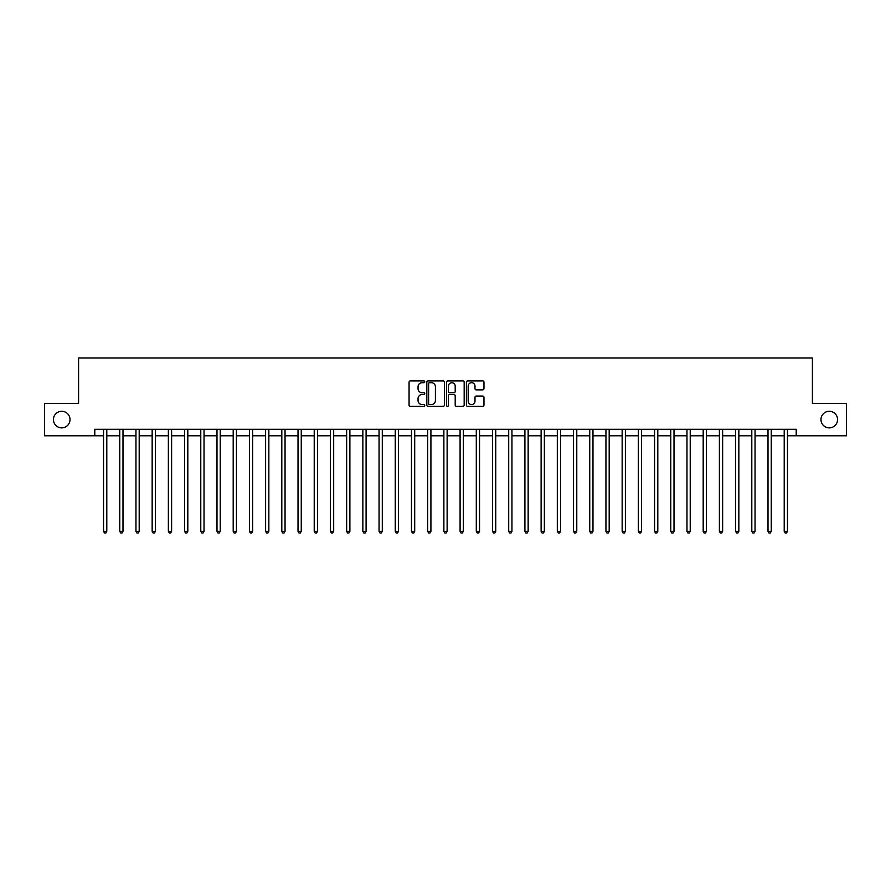 <?xml version="1.0" encoding="UTF-8"?>
<svg xmlns="http://www.w3.org/2000/svg" width="891" height="891" viewBox="0 0 891 891"><rect width="100%" height="100%" fill="white"/><g stroke="black" fill="none" stroke-linecap="round" stroke-linejoin="round"><path stroke-width="1.34" d="M424.751 381.805A0.891 0.891 0 0 0 423.86 380.914L410.339 380.914A1.27 1.27 0 0 0 409.069 382.183L409.069 405.093A1.27 1.27 0 0 0 410.339 406.363L423.86 406.363A0.891 0.891 0 0 0 424.751 405.472A0.891 0.891 0 0 0 423.86 404.581L422.111 404.581A4.076 4.076 0 0 1 418.046 400.516L418.046 398.6A4.076 4.076 0 0 1 422.111 394.535L423.86 394.535A0.891 0.891 0 0 0 424.751 393.644A0.891 0.891 0 0 0 423.86 392.753L422.111 392.753A4.076 4.076 0 0 1 418.046 388.676L418.046 386.772A4.076 4.076 0 0 1 422.111 382.696L423.86 382.696A0.891 0.891 0 0 0 424.751 381.805M820.979 419.572A8.297 8.297 0 0 0 829.276 427.869A8.297 8.297 0 0 0 837.573 419.572A8.297 8.297 0 0 0 829.276 411.274A8.297 8.297 0 0 0 820.979 419.572M53.427 419.572A8.297 8.297 0 0 0 61.724 427.869A8.297 8.297 0 0 0 70.021 419.572A8.297 8.297 0 0 0 61.724 411.274A8.297 8.297 0 0 0 53.427 419.572M482.688 389.879A1.27 1.27 0 0 0 483.969 388.61L483.969 382.183A1.27 1.27 0 0 0 482.688 380.914L467.675 380.914A1.27 1.27 0 0 0 466.405 382.183L466.405 405.093A1.27 1.27 0 0 0 467.675 406.363L482.688 406.363A1.27 1.27 0 0 0 483.969 405.093L483.969 397.33A1.27 1.27 0 0 0 482.688 396.061L476.262 396.061A1.27 1.27 0 0 0 474.992 397.33L474.992 401.184A3.408 3.408 0 0 1 471.584 404.581A3.408 3.408 0 0 1 468.187 401.184L468.187 386.104A3.408 3.408 0 0 1 471.584 382.696A3.408 3.408 0 0 1 474.992 386.104L474.992 388.61A1.27 1.27 0 0 0 476.262 389.879L482.688 389.879M94.791 435.777L44.55 435.777L44.55 403.367L78.586 403.367L78.586 357.982L812.414 357.982L812.414 403.367L846.45 403.367L846.45 435.777L796.209 435.777L796.209 429.295L94.791 429.295L94.791 435.777L103.545 435.777M444.386 382.183A1.27 1.27 0 0 0 443.117 380.914L428.092 380.914A1.27 1.27 0 0 0 426.822 382.183L426.822 405.093A1.27 1.27 0 0 0 428.092 406.363L443.117 406.363A1.27 1.27 0 0 0 444.386 405.093L444.386 382.183M447.883 380.914L462.908 380.914A1.27 1.27 0 0 1 464.178 382.183L464.178 405.093A1.27 1.27 0 0 1 462.908 406.363L456.482 406.363A1.27 1.27 0 0 1 455.201 405.093L455.201 395.804A1.27 1.27 0 0 0 453.931 394.535L449.665 394.535A1.27 1.27 0 0 0 448.396 395.804L448.396 405.472A0.891 0.891 0 0 1 447.505 406.363A0.891 0.891 0 0 1 446.614 405.472L446.614 382.183A1.27 1.27 0 0 1 447.883 380.914M106.786 435.777L119.75 435.777M122.991 435.777L135.955 435.777M139.196 435.777L152.161 435.777M155.402 435.777L168.366 435.777M171.607 435.777L184.571 435.777M187.812 435.777L200.776 435.777M204.028 435.777L216.992 435.777M220.233 435.777L233.197 435.777M236.438 435.777L249.402 435.777M252.643 435.777L265.607 435.777M268.848 435.777L281.812 435.777M285.053 435.777L298.017 435.777M301.258 435.777L314.222 435.777M317.463 435.777L330.438 435.777M333.68 435.777L346.644 435.777M349.885 435.777L362.849 435.777M366.09 435.777L379.054 435.777M382.295 435.777L395.259 435.777M398.5 435.777L411.464 435.777M414.705 435.777L427.669 435.777M430.91 435.777L443.874 435.777M447.126 435.777L460.09 435.777M463.331 435.777L476.295 435.777M479.536 435.777L492.5 435.777M495.741 435.777L508.705 435.777M511.946 435.777L524.91 435.777M528.151 435.777L541.115 435.777M544.356 435.777L557.321 435.777M560.562 435.777L573.537 435.777M576.778 435.777L589.742 435.777M592.983 435.777L605.947 435.777M609.188 435.777L622.152 435.777M625.393 435.777L638.357 435.777M641.598 435.777L654.562 435.777M657.803 435.777L670.767 435.777M674.008 435.777L686.972 435.777M690.224 435.777L703.188 435.777M706.429 435.777L719.393 435.777M722.634 435.777L735.598 435.777M738.839 435.777L751.804 435.777M755.045 435.777L768.009 435.777M771.25 435.777L784.214 435.777M787.455 435.777L796.209 435.777M429.495 382.696A0.891 0.891 0 0 0 428.604 383.587L428.604 403.69A0.891 0.891 0 0 0 429.495 404.581L431.344 404.581A4.076 4.076 0 0 0 435.409 400.516L435.409 386.772A4.076 4.076 0 0 0 431.344 382.696L429.495 382.696M455.201 386.159A3.408 3.408 0 0 0 451.804 382.762A3.408 3.408 0 0 0 448.396 386.159L448.396 391.472A1.27 1.27 0 0 0 449.665 392.753L453.931 392.753A1.27 1.27 0 0 0 455.201 391.472L455.201 386.159M106.942 429.295L106.875 429.462A1.292 1.292 0 0 0 106.786 429.941L106.786 531.326L103.545 531.326L103.545 429.941A1.292 1.292 0 0 0 103.445 429.462L103.378 429.295M106.786 531.326L105.806 533.018L104.514 533.018L103.545 531.326M123.147 429.295L123.081 429.462A1.292 1.292 0 0 0 122.991 429.941L122.991 531.326L119.75 531.326L119.75 429.941A1.292 1.292 0 0 0 119.65 429.462L119.583 429.295M122.991 531.326L122.022 533.018L120.719 533.018L119.75 531.326M139.352 429.295L139.286 429.462A1.292 1.292 0 0 0 139.196 429.941L139.196 531.326L135.955 531.326L135.955 429.941A1.292 1.292 0 0 0 135.866 429.462L135.8 429.295M139.196 531.326L138.228 533.018L136.924 533.018L135.955 531.326M155.557 429.295L155.502 429.462A1.292 1.292 0 0 0 155.402 429.941L155.402 531.326L152.161 531.326L152.161 429.941A1.292 1.292 0 0 0 152.071 429.462L152.005 429.295M155.402 531.326L154.433 533.018L153.129 533.018L152.161 531.326M171.774 429.295L171.707 429.462A1.292 1.292 0 0 0 171.607 429.941L171.607 531.326L168.366 531.326L168.366 429.941A1.292 1.292 0 0 0 168.276 429.462L168.21 429.295M171.607 531.326L170.638 533.018L169.346 533.018L168.366 531.326M187.979 429.295L187.912 429.462A1.292 1.292 0 0 0 187.812 429.941L187.812 531.326L184.571 531.326L184.571 429.941A1.292 1.292 0 0 0 184.482 429.462L184.415 429.295M187.812 531.326L186.843 533.018L185.551 533.018L184.571 531.326M204.184 429.295L204.117 429.462A1.292 1.292 0 0 0 204.028 429.941L204.028 531.326L200.776 531.326L200.776 429.941A1.292 1.292 0 0 0 200.687 429.462L200.62 429.295M204.028 531.326L203.048 533.018L201.756 533.018L200.776 531.326M220.389 429.295L220.322 429.462A1.292 1.292 0 0 0 220.233 429.941L220.233 531.326L216.992 531.326L216.992 429.941A1.292 1.292 0 0 0 216.892 429.462L216.825 429.295M220.233 531.326L219.253 533.018L217.961 533.018L216.992 531.326M236.594 429.295L236.527 429.462A1.292 1.292 0 0 0 236.438 429.941L236.438 531.326L233.197 531.326L233.197 429.941A1.292 1.292 0 0 0 233.097 429.462L233.03 429.295M236.438 531.326L235.458 533.018L234.166 533.018L233.197 531.326M252.799 429.295L252.732 429.462A1.292 1.292 0 0 0 252.643 429.941L252.643 531.326L249.402 531.326L249.402 429.941A1.292 1.292 0 0 0 249.302 429.462L249.246 429.295M252.643 531.326L251.674 533.018L250.371 533.018L249.402 531.326M269.004 429.295L268.937 429.462A1.292 1.292 0 0 0 268.848 429.941L268.848 531.326L265.607 531.326L265.607 429.941A1.292 1.292 0 0 0 265.518 429.462L265.451 429.295M268.848 531.326L267.879 533.018L266.576 533.018L265.607 531.326M285.22 429.295L285.153 429.462A1.292 1.292 0 0 0 285.053 429.941L285.053 531.326L281.812 531.326L281.812 429.941A1.292 1.292 0 0 0 281.723 429.462L281.656 429.295M285.053 531.326L284.084 533.018L282.781 533.018L281.812 531.326M301.425 429.295L301.358 429.462A1.292 1.292 0 0 0 301.258 429.941L301.258 531.326L298.017 531.326L298.017 429.941A1.292 1.292 0 0 0 297.928 429.462L297.861 429.295M301.258 531.326L300.289 533.018L298.997 533.018L298.017 531.326M317.63 429.295L317.564 429.462A1.292 1.292 0 0 0 317.463 429.941L317.463 531.326L314.222 531.326L314.222 429.941A1.292 1.292 0 0 0 314.133 429.462L314.066 429.295M317.463 531.326L316.494 533.018L315.202 533.018L314.222 531.326M333.835 429.295L333.769 429.462A1.292 1.292 0 0 0 333.68 429.941L333.68 531.326L330.438 531.326L330.438 429.941A1.292 1.292 0 0 0 330.338 429.462L330.271 429.295M333.68 531.326L332.699 533.018L331.407 533.018L330.438 531.326M350.04 429.295L349.974 429.462A1.292 1.292 0 0 0 349.885 429.941L349.885 531.326L346.644 531.326L346.644 429.941A1.292 1.292 0 0 0 346.543 429.462L346.476 429.295M349.885 531.326L348.904 533.018L347.613 533.018L346.644 531.326M366.246 429.295L366.179 429.462A1.292 1.292 0 0 0 366.09 429.941L366.09 531.326L362.849 531.326L362.849 429.941A1.292 1.292 0 0 0 362.748 429.462L362.682 429.295M366.09 531.326L365.121 533.018L363.818 533.018L362.849 531.326M382.451 429.295L382.384 429.462A1.292 1.292 0 0 0 382.295 429.941L382.295 531.326L379.054 531.326L379.054 429.941A1.292 1.292 0 0 0 378.965 429.462L378.898 429.295M382.295 531.326L381.326 533.018L380.023 533.018L379.054 531.326M398.656 429.295L398.6 429.462A1.292 1.292 0 0 0 398.5 429.941L398.5 531.326L395.259 531.326L395.259 429.941A1.292 1.292 0 0 0 395.17 429.462L395.103 429.295M398.5 531.326L397.531 533.018L396.228 533.018L395.259 531.326M414.872 429.295L414.805 429.462A1.292 1.292 0 0 0 414.705 429.941L414.705 531.326L411.464 531.326L411.464 429.941A1.292 1.292 0 0 0 411.375 429.462L411.308 429.295M414.705 531.326L413.736 533.018L412.444 533.018L411.464 531.326M431.077 429.295L431.01 429.462A1.292 1.292 0 0 0 430.91 429.941L430.91 531.326L427.669 531.326L427.669 429.941A1.292 1.292 0 0 0 427.58 429.462L427.513 429.295M430.91 531.326L429.941 533.018L428.649 533.018L427.669 531.326M447.282 429.295L447.215 429.462A1.292 1.292 0 0 0 447.126 429.941L447.126 531.326L443.874 531.326L443.874 429.941A1.292 1.292 0 0 0 443.785 429.462L443.718 429.295M447.126 531.326L446.146 533.018L444.854 533.018L443.874 531.326M463.487 429.295L463.42 429.462A1.292 1.292 0 0 0 463.331 429.941L463.331 531.326L460.09 531.326L460.09 429.941A1.292 1.292 0 0 0 459.99 429.462L459.923 429.295M463.331 531.326L462.351 533.018L461.059 533.018L460.09 531.326M479.692 429.295L479.625 429.462A1.292 1.292 0 0 0 479.536 429.941L479.536 531.326L476.295 531.326L476.295 429.941A1.292 1.292 0 0 0 476.195 429.462L476.128 429.295M479.536 531.326L478.556 533.018L477.264 533.018L476.295 531.326M495.897 429.295L495.83 429.462A1.292 1.292 0 0 0 495.741 429.941L495.741 531.326L492.5 531.326L492.5 429.941A1.292 1.292 0 0 0 492.4 429.462L492.344 429.295M495.741 531.326L494.772 533.018L493.469 533.018L492.5 531.326M512.102 429.295L512.035 429.462A1.292 1.292 0 0 0 511.946 429.941L511.946 531.326L508.705 531.326L508.705 429.941A1.292 1.292 0 0 0 508.616 429.462L508.549 429.295M511.946 531.326L510.977 533.018L509.674 533.018L508.705 531.326M528.318 429.295L528.252 429.462A1.292 1.292 0 0 0 528.151 429.941L528.151 531.326L524.91 531.326L524.91 429.941A1.292 1.292 0 0 0 524.821 429.462L524.754 429.295M528.151 531.326L527.182 533.018L525.879 533.018L524.91 531.326M544.524 429.295L544.457 429.462A1.292 1.292 0 0 0 544.356 429.941L544.356 531.326L541.115 531.326L541.115 429.941A1.292 1.292 0 0 0 541.026 429.462L540.96 429.295M544.356 531.326L543.387 533.018L542.096 533.018L541.115 531.326M560.729 429.295L560.662 429.462A1.292 1.292 0 0 0 560.562 429.941L560.562 531.326L557.321 531.326L557.321 429.941A1.292 1.292 0 0 0 557.231 429.462L557.165 429.295M560.562 531.326L559.593 533.018L558.301 533.018L557.321 531.326M576.934 429.295L576.867 429.462A1.292 1.292 0 0 0 576.778 429.941L576.778 531.326L573.537 531.326L573.537 429.941A1.292 1.292 0 0 0 573.436 429.462L573.37 429.295M576.778 531.326L575.798 533.018L574.506 533.018L573.537 531.326M593.139 429.295L593.072 429.462A1.292 1.292 0 0 0 592.983 429.941L592.983 531.326L589.742 531.326L589.742 429.941A1.292 1.292 0 0 0 589.642 429.462L589.575 429.295M592.983 531.326L592.003 533.018L590.711 533.018L589.742 531.326M609.344 429.295L609.277 429.462A1.292 1.292 0 0 0 609.188 429.941L609.188 531.326L605.947 531.326L605.947 429.941A1.292 1.292 0 0 0 605.847 429.462L605.78 429.295M609.188 531.326L608.219 533.018L606.916 533.018L605.947 531.326M625.549 429.295L625.482 429.462A1.292 1.292 0 0 0 625.393 429.941L625.393 531.326L622.152 531.326L622.152 429.941A1.292 1.292 0 0 0 622.063 429.462L621.996 429.295M625.393 531.326L624.424 533.018L623.121 533.018L622.152 531.326M641.754 429.295L641.698 429.462A1.292 1.292 0 0 0 641.598 429.941L641.598 531.326L638.357 531.326L638.357 429.941A1.292 1.292 0 0 0 638.268 429.462L638.201 429.295M641.598 531.326L640.629 533.018L639.326 533.018L638.357 531.326M657.97 429.295L657.903 429.462A1.292 1.292 0 0 0 657.803 429.941L657.803 531.326L654.562 531.326L654.562 429.941A1.292 1.292 0 0 0 654.473 429.462L654.406 429.295M657.803 531.326L656.834 533.018L655.542 533.018L654.562 531.326M674.175 429.295L674.108 429.462A1.292 1.292 0 0 0 674.008 429.941L674.008 531.326L670.767 531.326L670.767 429.941A1.292 1.292 0 0 0 670.678 429.462L670.611 429.295M674.008 531.326L673.039 533.018L671.747 533.018L670.767 531.326M690.38 429.295L690.313 429.462A1.292 1.292 0 0 0 690.224 429.941L690.224 531.326L686.972 531.326L686.972 429.941A1.292 1.292 0 0 0 686.883 429.462L686.816 429.295M690.224 531.326L689.244 533.018L687.952 533.018L686.972 531.326M706.585 429.295L706.518 429.462A1.292 1.292 0 0 0 706.429 429.941L706.429 531.326L703.188 531.326L703.188 429.941A1.292 1.292 0 0 0 703.088 429.462L703.021 429.295M706.429 531.326L705.449 533.018L704.157 533.018L703.188 531.326M722.79 429.295L722.724 429.462A1.292 1.292 0 0 0 722.634 429.941L722.634 531.326L719.393 531.326L719.393 429.941A1.292 1.292 0 0 0 719.293 429.462L719.226 429.295M722.634 531.326L721.654 533.018L720.362 533.018L719.393 531.326M738.995 429.295L738.929 429.462A1.292 1.292 0 0 0 738.839 429.941L738.839 531.326L735.598 531.326L735.598 429.941A1.292 1.292 0 0 0 735.498 429.462L735.443 429.295M738.839 531.326L737.871 533.018L736.567 533.018L735.598 531.326M755.2 429.295L755.134 429.462A1.292 1.292 0 0 0 755.045 429.941L755.045 531.326L751.804 531.326L751.804 429.941A1.292 1.292 0 0 0 751.714 429.462L751.648 429.295M755.045 531.326L754.076 533.018L752.772 533.018L751.804 531.326M771.417 429.295L771.35 429.462A1.292 1.292 0 0 0 771.25 429.941L771.25 531.326L768.009 531.326L768.009 429.941A1.292 1.292 0 0 0 767.919 429.462L767.853 429.295M771.25 531.326L770.281 533.018L768.978 533.018L768.009 531.326M787.622 429.295L787.555 429.462A1.292 1.292 0 0 0 787.455 429.941L787.455 531.326L784.214 531.326L784.214 429.941A1.292 1.292 0 0 0 784.125 429.462L784.058 429.295M787.455 531.326L786.486 533.018L785.194 533.018L784.214 531.326"/></g></svg>
